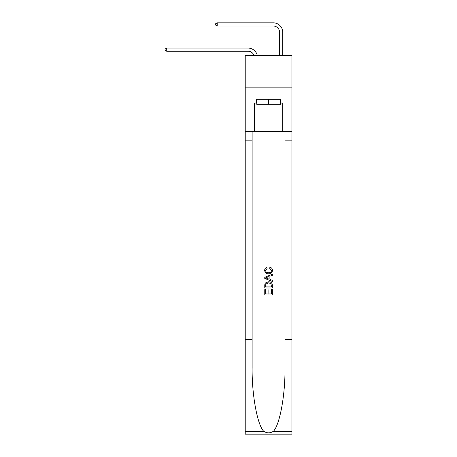 <?xml version="1.0" encoding="UTF-8"?>
<svg xmlns="http://www.w3.org/2000/svg" width="457" height="457" viewBox="0 0 457 457"><rect width="100%" height="100%" fill="white"/><g stroke="black" fill="none" stroke-linecap="round" stroke-linejoin="round"><path stroke-width="0.69" d="M291.909 87.138L291.909 55.594L245.22 55.594L245.22 87.138L291.909 87.138L291.909 131.308L282.757 131.308L282.757 103.042L280.741 103.042L280.741 99.255L256.388 99.255L256.388 103.042L256.765 103.042M254.058 55.594A6.307 6.307 -9.2 0 0 248.06 51.241L166.731 51.241L166.731 48.088L248.06 48.088A9.466 9.466 170.8 0 1 257.32 55.594M279.604 55.594L279.604 32.316A6.307 6.307 79.4 0 0 273.297 26.003L217.206 26.003L215.567 25.061L215.567 23.798L217.206 22.85L273.297 22.85A9.466 9.466 33.7 0 1 282.757 32.316L282.757 55.594M280.364 99.255L280.364 104.305L256.765 104.305L256.765 99.255M268.562 99.255L268.562 104.305M271.475 289.441L271.475 293.908L268.853 293.908L271.475 293.908L271.475 289.441L272.343 289.441L272.343 294.976L264.774 294.976L264.774 289.635L264.774 294.976M267.979 289.927L267.979 293.908L265.648 293.908L267.979 293.908L267.979 289.927L268.853 289.927L268.853 293.908M265.426 282.957L264.883 284.06L265.426 282.957L268.522 281.775C270.944 281.763 272.218 282.929 272.343 285.277L272.343 287.984L264.774 287.984L264.774 285.397L264.774 287.984M269.921 267.214L269.676 268.282L269.921 267.214C271.527 267.631 272.366 268.665 272.441 270.304C272.241 272.629 270.927 273.8 268.505 273.817L268.505 273.817C266.18 273.766 264.9 272.601 264.677 270.327L264.677 270.327C264.717 268.83 265.448 267.859 266.877 267.408L267.105 268.476L265.551 270.378C265.774 272.012 266.757 272.8 268.499 272.749C270.27 272.84 271.292 272.058 271.572 270.407L269.676 268.282M273.446 431.271L291.909 431.271L291.909 434.15L245.22 434.15L245.22 339.511L252.127 339.511L252.127 367.645C251.79 394.54 257.251 424.582 263.683 431.271C266.934 433.345 270.19 433.345 273.446 431.271C279.878 424.582 285.334 394.54 284.997 367.645L284.997 131.308M264.774 277.239L264.774 278.444L272.343 281.449L264.774 278.444L264.774 277.239L272.343 274.234L264.774 277.239M284.997 339.511L291.909 339.511L291.909 131.308M245.22 339.511L245.22 87.138M252.127 131.308L252.127 339.511M291.909 431.271L291.909 339.511M245.22 131.308L254.366 131.308L254.366 103.042L256.388 103.042M254.366 131.308L282.757 131.308M280.364 103.042L280.741 103.042M272.343 274.234L272.343 275.365L270.018 276.228L270.018 279.456L272.343 280.318L272.343 281.449M267.048 278.359L269.144 279.136L269.144 276.548L265.648 277.845L267.048 278.359M269.144 276.548L269.144 279.136M264.774 285.397L264.883 284.06M270.938 283.569L271.475 286.916L270.938 283.569L268.505 282.843L265.803 284.134L265.648 286.916L271.475 286.916L265.648 286.916M264.774 289.635L265.648 289.635L265.648 293.908M279.604 32.316A6.307 6.307 -146.3 0 0 273.297 26.003A6.307 6.307 -146.3 0 1 279.604 32.316A6.307 6.307 -146.3 0 0 273.297 26.003A6.307 6.307 -146.3 0 1 279.604 32.316A6.307 6.307 -146.3 0 0 273.297 26.003A6.307 6.307 -146.3 0 1 279.604 32.316A6.307 6.307 -146.3 0 0 273.297 26.003A6.307 6.307 -146.3 0 1 279.604 32.316A6.307 6.307 -146.3 0 0 273.297 26.003A6.307 6.307 -146.3 0 1 279.604 32.316A6.307 6.307 -146.3 0 0 273.297 26.003A6.307 6.307 -146.3 0 1 279.604 32.316A6.307 6.307 -146.3 0 0 273.297 26.003A6.307 6.307 -146.3 0 1 279.604 32.316A6.307 6.307 -146.3 0 0 273.297 26.003A6.307 6.307 -146.3 0 1 279.604 32.316M166.731 51.241L165.091 50.293L165.091 49.036L166.731 48.088M217.206 22.85L217.206 26.003M284.997 140.139L291.909 140.139M252.127 140.139L245.22 140.139M245.22 431.271L263.683 431.271"/></g></svg>
